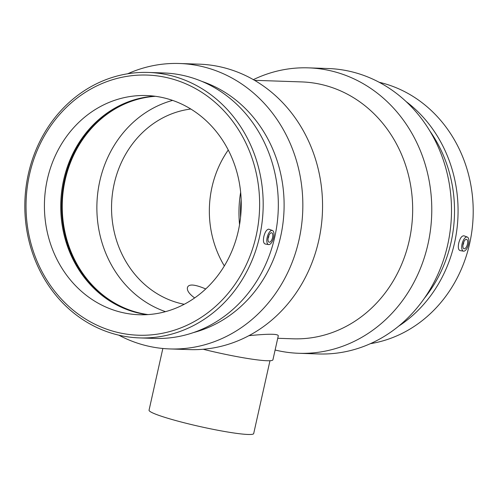 <?xml version="1.0" encoding="UTF-8"?>
<svg xmlns="http://www.w3.org/2000/svg" width="498" height="498" viewBox="0 0 498 498"><rect width="100%" height="100%" fill="white"/><g stroke="black" fill="none" stroke-linecap="round" stroke-linejoin="round"><path stroke-width="0.75" d="M269.972 360.726L253.687 433.577A53.61 4.862 -167.4 0 1 200.308 426.624A53.61 4.862 -167.4 0 1 149.051 410.184L162.846 348.482M203.153 349.26A56.293 5.104 12.6 0 0 272.929 359.793L278.295 335.776C278.015 333.791 268.217 333.753 248.9 335.671M194.65 297.935C189.259 293.988 186.85 290.558 187.435 287.632C187.883 285.84 189.526 284.974 192.359 285.043C195.565 285.205 200.022 286.512 205.724 288.965M268.802 235.679A1.948 0.84 -74.9 0 1 268.721 236.836A1.948 0.84 -74.9 0 1 268.105 238.256M272.555 237.565A4.874 2.104 -74.9 0 1 269.138 242.202A4.874 2.104 -74.9 0 1 268.372 236.948A4.874 2.104 -74.9 0 1 271.678 232.79A4.874 2.104 -74.9 0 1 272.555 237.565M463.682 242.258A1.948 0.84 -74.9 0 1 462.984 244.842M463.14 244.008A4.874 2.104 -74.9 0 1 466.558 239.37A4.874 2.104 -74.9 0 1 467.323 244.624A4.874 2.104 -74.9 0 1 464.018 248.782A4.874 2.104 -74.9 0 1 463.14 244.008M468.512 244.188A7.308 3.156 -74.9 0 1 463.7 251.185A7.308 3.156 -74.9 0 1 463.514 251.166A7.308 3.156 -74.9 0 1 462.244 243.254A7.308 3.156 -74.9 0 1 467.317 237.06A7.308 3.156 -74.9 0 1 468.512 244.188M271.995 230.387A7.308 3.156 105.1 0 0 267.183 237.384A7.308 3.156 105.1 0 0 268.634 244.58A7.308 3.156 105.1 0 0 273.458 238.318A7.308 3.156 105.1 0 0 272.437 230.474A7.308 3.156 105.1 0 0 271.995 230.387M268.634 244.58L265.173 244.001C263.442 243.304 263.006 240.814 263.853 236.519C264.998 232 266.611 229.541 268.69 229.148L272.437 230.474M460.245 250.6L460.052 250.581C458.328 249.89 457.886 247.394 458.739 243.105C460.059 238.069 461.827 235.647 464.036 235.828L467.317 237.06M370.381 343.67A132.804 119.171 -88.1 0 0 469.67 243.472A132.804 119.171 -88.1 0 0 379.208 82.282M398.599 326.196A132.804 119.171 -88.1 0 0 454.531 242.962A132.804 119.171 -88.1 0 0 406.187 101.623M424.34 298.314A130.146 116.787 -88.1 0 0 451.051 242.302A130.146 116.787 -88.1 0 0 429.986 131.179M275.114 350.007A142.802 128.142 -88.1 0 0 298.806 353.287L318.521 353.954A142.802 128.142 -88.1 0 0 447.696 244.786A142.802 128.142 -88.1 0 0 328.163 68.525L308.449 67.859A142.802 128.142 -88.1 0 0 253.376 79.636M298.806 353.287A142.802 128.142 -88.1 0 0 427.975 244.12A142.802 128.142 -88.1 0 0 308.449 67.859M277.735 338.291L292.992 338.808A128.521 115.331 -88.1 0 0 409.244 240.553A128.521 115.331 -88.1 0 0 301.67 81.915L254.571 80.321M118.823 335.173A142.802 128.142 -88.1 0 0 169.868 348.936L189.582 349.602A142.802 128.142 -88.1 0 0 318.757 240.428A142.802 128.142 -88.1 0 0 199.225 64.167L179.51 63.501A142.802 128.142 -88.1 0 0 127.65 73.785M169.868 348.936A142.802 128.142 -88.1 0 0 299.037 239.762A142.802 128.142 -88.1 0 0 179.51 63.501M193.386 332.602A130.146 116.787 -88.1 0 0 280.642 236.544A130.146 116.787 -88.1 0 0 201.877 81.386M139.521 337.905L154.66 338.422A132.804 119.171 -88.1 0 0 274.79 236.892A132.804 119.171 -88.1 0 0 163.63 72.963L148.491 72.453A132.804 119.171 -88.1 0 0 24.9 201.155A132.804 119.171 -88.1 0 0 139.521 337.905A132.804 119.171 -88.1 0 0 259.651 236.376A132.804 119.171 -88.1 0 0 148.491 72.453M256.165 235.716A130.146 116.787 -88.1 0 0 110.656 80.309A130.146 116.787 -88.1 0 0 61.684 299.398A130.146 116.787 -88.1 0 0 256.165 235.716M238.324 230.904A109.66 98.405 -88.1 0 0 146.537 95.548A109.66 98.405 -88.1 0 0 44.484 201.821A109.66 98.405 -88.1 0 0 139.129 314.736A109.66 98.405 -88.1 0 0 238.324 230.904M154.679 96.201A109.66 98.405 -88.1 0 0 119.974 105.427A109.66 98.405 -88.1 0 0 60.8 202.369A109.66 98.405 -88.1 0 0 113.295 303.083A109.66 98.405 -88.1 0 0 147.302 314.636M120.603 105.122A110.388 99.058 -88.1 0 0 61.659 202.4A110.388 99.058 -88.1 0 0 113.899 303.431M155.432 96.301A109.66 98.405 -88.1 0 0 62.312 202.418A109.66 98.405 -88.1 0 0 148.062 314.587M172.625 100.397A109.66 98.405 -88.1 0 0 96.936 203.589A109.66 98.405 -88.1 0 0 165.485 311.655M190.815 109.018A98.691 88.563 -88.1 0 0 111.602 204.087A98.691 88.563 -88.1 0 0 184.216 304.284M228.258 149.998A98.691 88.563 -88.1 0 0 224.343 265.926M240.652 192.24A109.66 98.405 -88.1 0 0 239.557 224.61M241.156 199.617A109.66 98.405 -88.1 0 0 240.565 217.29M463.514 251.166L460.052 250.581"/></g></svg>
